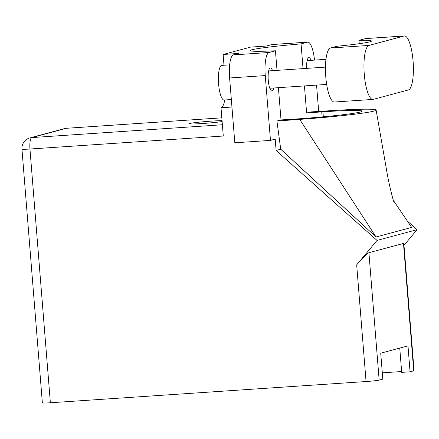 <?xml version="1.0" encoding="UTF-8"?>
<svg xmlns="http://www.w3.org/2000/svg" width="439" height="439" viewBox="0 0 439 439"><rect width="100%" height="100%" fill="white"/><g stroke="black" fill="none" stroke-linecap="round" stroke-linejoin="round"><path stroke-width="0.66" d="M408.391 89.94A27.086 6.975 86.2 0 0 413.077 61.136A27.086 6.975 86.2 0 0 404.401 35.954A27.086 6.975 86.2 0 0 404.05 36.009L368.969 45.431A27.086 6.975 86.2 0 0 364.222 73.554A27.086 6.975 86.2 0 0 372.952 99.423A27.086 6.975 86.2 0 0 373.304 99.362L408.391 89.94M231.342 99.543L224.148 100.026A17.362 4.472 -93.8 0 1 218.584 83.887A17.362 4.472 -93.8 0 1 221.816 65.384L229.646 64.857M272.559 70.668A11.546 2.974 86.2 0 0 270.413 67.941A11.546 2.974 86.2 0 0 268.262 80.249A11.546 2.974 86.2 0 0 271.96 90.983A11.546 2.974 86.2 0 0 273.727 87.992M222.052 120.659A17.62 0.867 -4.6 0 0 211.406 121.12A17.62 0.867 -4.6 0 0 189.374 123.732A17.62 0.867 -4.6 0 0 202.478 123.518A17.62 0.867 -4.6 0 0 222.123 121.537M359.239 43.702L358.97 40.366L365.55 38.599L404.05 36.009M404.401 35.954L365.901 38.544A27.086 6.975 86.2 0 0 365.55 38.599M265.26 75.579L270.473 140.398L234.821 142.796L229.608 77.977A21.703 5.592 -93.8 0 1 233.367 54.897L269.019 52.499A21.703 5.592 86.2 0 0 265.26 75.579L229.608 77.977M314.516 60.105A21.703 5.592 86.2 0 0 307.766 42.122A21.703 5.592 86.2 0 0 307.487 42.166L271.834 44.564L266.336 46.04L250.603 47.099L223.127 54.48L238.86 53.421L233.367 54.897M271.834 44.564A21.703 5.592 -93.8 0 1 272.114 44.52L307.766 42.122M311.031 60.341A11.546 2.974 86.2 0 0 308.88 57.613A11.546 2.974 86.2 0 0 306.636 68.374M318.676 111.435L316.557 85.111M307.487 42.166L301.061 43.895L303.047 68.616M304.441 85.923L306.62 113.032A52.779 2.596 175.4 0 1 321.743 111.907L322.917 111.824A52.779 2.596 175.4 0 1 362.164 111.182A52.779 2.596 175.4 0 1 296.188 119.002L295.013 119.084A52.779 2.596 175.4 0 1 281.009 119.913L276.916 121.01L280.73 149.227L376.036 236.978L411.645 227.418L393.498 200.59M276.916 121.01L299.716 119.386A65.109 3.199 -4.6 0 0 376.124 110.068A65.109 3.199 -4.6 0 0 332.592 110.557L310.713 111.934L306.62 113.032M280.73 149.227L276.115 150.467L275.204 139.13L270.473 140.398M403.99 245.346L417.05 229.685L377.041 240.424L276.115 150.467M417.05 229.685L407.304 220.993M277.02 70.366L275.445 50.77L269.019 52.499M281.009 119.913L278.414 87.674M231.946 107.023L221.015 107.758L223.286 136.019L29.956 149.024L50.37 402.772L366.06 381.535L356.677 264.86L377.041 240.424M50.37 402.772A10.766 0.527 175.4 0 1 42.364 402.903L21.95 149.156A10.766 0.527 -4.6 0 0 29.956 149.024A10.766 2.771 -93.8 0 1 31.817 137.577L222.381 124.758M413.719 370.829L403.474 243.431L403.853 243.629L414.076 370.664A10.766 0.527 175.4 0 1 413.719 370.829L410.07 371.806L407.985 345.877L380.728 353.197L382.813 379.126L379.164 380.108A10.766 0.527 175.4 0 1 366.06 381.535M410.07 371.806L401.701 372.371L399.748 348.089M382.309 372.832L401.636 371.531M403.474 243.431L368.914 252.71L379.164 380.108M356.677 264.86C362.587 257.929 366.669 253.879 368.914 252.71M301.061 43.895A52.779 2.596 -4.6 0 0 250.203 50.584A52.779 2.596 -4.6 0 0 275.445 50.77M224.752 99.988A24.743 6.371 -93.8 0 1 221.015 107.758M223.127 54.48L223.989 65.235M376.036 236.978L299.716 119.386M358.97 40.366A52.779 2.596 -4.6 0 1 371.493 41.036A52.779 2.596 -4.6 0 1 337.048 46.254L330.468 48.021A27.086 6.975 86.2 0 0 325.727 76.145A27.086 6.975 86.2 0 0 334.452 102.013L372.952 99.423M221.821 117.839L66.371 128.298L31.817 137.577A10.766 10.388 75 0 0 29.89 137.895A10.766 10.766 0 0 0 21.95 149.156M322.149 116.928L321.743 111.907M323.324 116.818L322.917 111.824M66.371 128.298A10.766 2.771 -93.8 0 1 66.514 128.276A10.766 10.766 0 0 0 64.445 128.616A10.766 10.388 75 0 1 66.371 128.298M330.468 48.021L368.969 45.431M325.957 59.336L307.119 60.604M325.453 67.112L268.646 70.931M326.682 84.431L269.815 88.255M376.124 110.068L386.715 170.941C389.195 185.598 393.81 202.95 393.832 201.452M221.821 117.828L66.514 128.276M64.445 128.616L29.89 137.895"/></g></svg>
